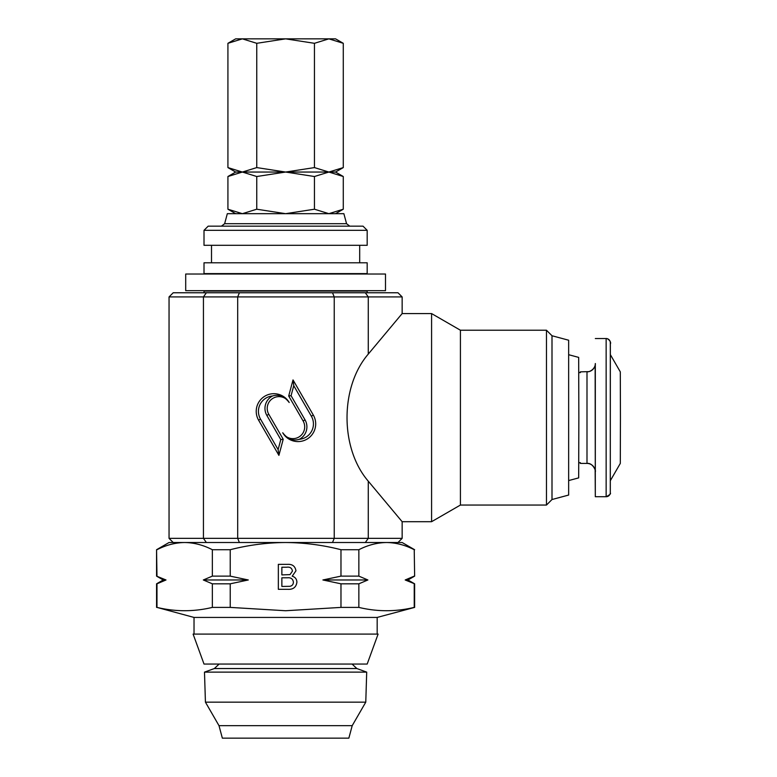 <?xml version="1.0" encoding="UTF-8"?>
<svg xmlns="http://www.w3.org/2000/svg" width="777" height="777" viewBox="0 0 777 777"><rect width="100%" height="100%" fill="white"/><g stroke="black" fill="none" stroke-linecap="round" stroke-linejoin="round"><path stroke-width="1.17" d="M385.499 290.685L185.703 290.685L185.703 274.028L385.499 274.028L385.499 290.685M366.705 672.124L204.487 672.124L205.429 702.155L365.773 702.155L366.705 672.124L356.847 668.541L214.355 668.541L204.487 672.124M218.997 725.66L222.348 738.15L348.854 738.15L352.204 725.66L218.997 725.66L205.429 702.155M367.181 664.053L204.011 664.053L193.104 634.09L378.098 634.09L367.181 664.053M595.299 471.134L595.299 471.26C596.309 472.27 593.23 462.509 586.994 463.422L586.994 371.853A8.324 8.324 90 0 0 595.318 363.529L595.318 471.746A8.324 8.324 -90 0 0 586.994 463.422L580.341 463.422L580.361 462.665L578.797 462.665M580.312 462.665L580.341 463.422M595.299 364.141L595.299 364.015C595.493 362.286 596.008 369.201 588.908 371.629L580.341 371.853L580.312 372.61M595.318 338.549L606.147 338.549C607.624 338.053 611.703 341.909 610.353 343.929L610.285 493.026C611.13 493.638 609.741 494.871 606.147 496.726L606.147 338.549A4.167 4.167 90 0 1 610.304 342.715L610.304 492.56A4.167 4.167 -90 0 1 606.147 496.726L595.318 496.726L595.143 365.258M595.143 470.017L595.318 496.726M568.783 480.536L578.671 477.884L578.855 417.511L578.671 357.391L568.783 354.739M414.636 583.818L405.196 579.972L414.228 576.126L405.196 579.972L407.974 579.972L414.636 583.818L414.636 607.4L377.175 617.433L194.027 617.433L194.027 634.09M414.636 607.4L414.228 607.4C395.765 611.82 377.301 611.82 358.848 607.4L340.977 607.4L285.596 610.741L230.225 607.4L212.354 607.4L212.354 583.818L203.321 579.972L212.354 576.126L230.225 576.126L248.29 579.972L203.321 579.972M169.046 538.354L237.684 538.354L237.684 296.921L169.046 296.921L169.046 538.354L173.213 542.511M552 335.751L552 499.524L568.647 495.056L568.647 340.219L552 335.751L546.474 330.225L460.421 330.225L431.585 313.578L402.146 313.578L368.269 354.098C339.947 386.985 339.947 448.29 368.269 481.177L402.146 521.697L431.585 521.697L431.585 313.578M552 499.524L546.474 505.05L546.474 330.225M546.474 505.05L460.421 505.05L460.421 330.225M224.64 223.698L346.561 223.698L343.871 213.675L227.321 213.675L224.64 223.698L221.426 226.165M367.181 230.322L363.024 226.165L208.178 226.165L204.011 230.322L204.011 245.309L367.181 245.309L367.181 230.322L204.011 230.322M367.181 262.791L204.011 262.791L204.011 273.611L367.181 273.611L367.181 262.791M367.181 292.764L367.181 291.093L204.011 291.093L204.011 292.764M414.636 549.718L402.146 542.511L285.596 542.511C304.467 542.667 322.931 545.075 340.977 549.718L358.848 549.718C367.909 545.066 377.146 542.667 386.538 542.511C395.94 542.657 405.176 545.056 414.228 549.718L414.636 576.126L414.228 549.718M239.394 542.511L184.664 542.511C194.075 542.657 203.302 545.056 212.354 549.718L230.225 549.718C248.485 545.036 266.948 542.637 285.596 542.511L239.394 542.511L237.684 538.354L334.236 538.354L334.236 296.921L237.684 296.921L239.394 292.764L397.989 292.764L402.146 296.921L334.236 296.921L332.498 292.764M169.046 296.921L173.213 292.764L239.394 292.764M289.199 402.525A17.667 17.667 90 0 0 265.064 396.056A17.667 17.667 90 0 0 258.595 420.192L278.904 455.361L283.207 439.267L268.793 414.306A11.781 11.781 -90 0 1 273.106 398.212A11.781 11.781 -90 0 1 289.199 402.525C284.411 396.251 278.856 394.065 272.513 395.979A15.433 15.433 90 0 0 260.499 419.075L278.117 449.582L280.788 439.588L266.841 415.413A14.005 14.005 -90 0 1 272.513 395.979M313.325 415.083L293.016 379.914L288.704 396.008L303.117 420.969A11.781 11.781 -90 0 1 298.815 437.062A11.781 11.781 -90 0 1 282.721 432.75A17.667 17.667 90 0 0 306.857 439.219A17.667 17.667 90 0 0 313.325 415.083L311.363 416.2L293.755 385.693L291.074 395.687L305.031 419.862A14.005 14.005 -90 0 1 299.349 439.296C293.046 441.21 287.5 439.024 282.721 432.75M332.498 542.511L334.236 538.354L402.146 538.354L402.146 521.697M299.349 439.296A15.433 15.433 90 0 0 311.363 416.2M291.074 395.687L288.704 396.008M293.755 385.693L293.016 379.914M280.788 439.588L283.207 439.267M278.117 449.582L278.904 455.361M286.626 567.229L281.866 567.229L281.866 574.912L290.015 574.611L292.434 571.124C291.929 568.036 289.996 566.734 286.626 567.229M287.373 577.797L281.866 577.797L281.866 586.441L289.908 586.314C292.171 585.839 293.327 584.44 293.395 582.119C292.88 578.865 290.87 577.428 287.373 577.797M414.228 607.4L414.228 583.818M292.21 576.194C295.182 577.088 296.756 579.079 296.911 582.167C296.183 587.276 293.114 589.656 287.723 589.316L278.341 589.316L278.341 564.345L287.694 564.345C292.463 564.131 295.211 566.287 295.95 570.823L292.21 576.194M367.88 579.972L322.911 579.972L340.977 576.126L358.848 576.126L367.88 579.972L358.848 583.818L358.848 607.4M358.848 583.818L340.977 583.818L322.911 579.972M340.977 607.4L340.977 583.818M248.29 579.972L230.225 583.818L230.225 607.4M230.225 583.818L212.354 583.818M212.354 607.4C193.891 611.82 175.437 611.82 156.973 607.4L194.027 617.433M163.219 579.972L156.565 576.126L166.006 579.972L163.219 579.972L156.565 583.818L166.006 579.972L156.973 583.818L156.973 607.4M156.973 549.718C166.045 545.066 175.272 542.667 184.664 542.511L169.046 542.511L156.565 549.718L156.973 576.126M358.848 549.718L358.848 576.126M340.977 576.126L340.977 549.718M230.225 549.718L230.225 576.126M212.354 576.126L212.354 549.718M610.431 480.516L620.299 463.422L620.434 417.637L620.299 371.853L610.431 354.759M578.797 372.61L580.361 372.61L580.341 371.853M242.346 213.675L227.923 209.217L227.923 176.515L242.346 172.047L256.76 176.515L285.596 172.047L314.442 176.515L328.856 172.047L343.279 176.515L343.279 209.217L328.856 213.675L314.442 209.217L285.596 213.675L256.76 209.217L242.346 213.675M314.442 209.217L314.442 176.515M256.76 209.217L256.76 176.515M343.279 176.515L335.547 172.047L235.654 172.047L227.923 176.515M242.346 172.047L227.923 167.589L227.923 43.308L242.346 38.85L256.76 43.308L285.596 38.85L314.442 43.308L328.856 38.85L343.279 43.308L343.279 167.589L328.856 172.047L314.442 167.589L285.596 172.047L256.76 167.589L242.346 172.047M314.442 167.589L314.442 43.308M256.76 167.589L256.76 43.308M343.279 43.308L335.547 38.85L235.654 38.85L227.923 43.308M368.269 354.098L368.269 296.921L365.316 292.764M365.316 542.511L368.269 538.354L368.269 481.177M206.371 542.511L203.438 538.354L203.438 296.921L206.371 292.764M305.031 419.862L303.117 420.969M266.841 415.413L268.793 414.306M260.499 419.075L258.595 420.192M219.133 664.053L214.355 668.541M352.204 725.66L365.773 702.155M377.175 617.433L377.175 634.09M460.421 505.05L431.585 521.697M359.693 245.309L359.693 262.791M211.509 245.309L211.509 262.791M346.561 223.698L349.776 226.165M402.146 313.578L402.146 296.921M397.989 542.511L402.146 538.354M407.974 579.972L414.636 576.126M156.565 583.818L156.565 607.4M156.565 549.718L156.565 576.126M352.068 664.053L356.847 668.541M235.654 213.675L227.923 209.217M335.547 213.675L343.279 209.217M235.654 172.047L227.923 167.589M335.547 172.047L343.279 167.589"/></g></svg>
